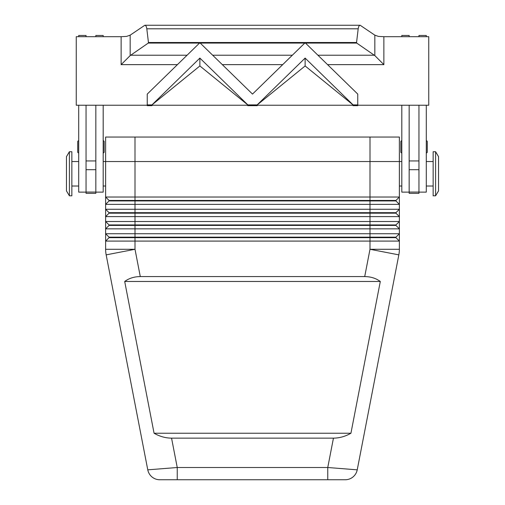 <?xml version="1.0" encoding="UTF-8"?>
<svg xmlns="http://www.w3.org/2000/svg" width="505" height="505" viewBox="0 0 505 505"><rect width="100%" height="100%" fill="white"/><g stroke="black" fill="none" stroke-linecap="round" stroke-linejoin="round"><path stroke-width="0.76" d="M78.704 140.725A0.978 0.978 0 0 0 77.726 141.703L77.726 151.986A0.978 0.978 0 0 0 78.704 152.964M103.184 152.964A0.978 0.978 0 0 0 104.163 151.986L104.163 141.703A0.978 0.978 0 0 0 103.184 140.725M103.184 105.229L103.184 192.127L95.836 192.127M78.704 186.01L71.849 186.01M71.849 161.531L78.704 161.531M333.445 438.138L171.555 438.138C165.545 438.094 159.719 436.459 154.069 433.24L124.697 281.474C129.097 278.255 134.292 276.626 140.289 276.582L364.711 276.582C370.708 276.626 375.903 278.255 380.303 281.474L350.931 433.24C345.281 436.459 339.455 438.094 333.445 438.138L327.758 467.51L327.758 479.75L345.212 479.75A12.24 12.24 0 0 0 357.231 469.839L327.758 467.51L177.242 467.51L147.769 469.839A12.24 12.24 0 0 0 151.999 476.954A12.24 12.24 0 0 1 147.769 469.839A12.24 12.24 0 0 0 159.788 479.75L345.212 479.75A12.24 12.24 0 0 0 357.231 469.839L398.836 254.867A29.372 29.372 0 0 0 399.373 249.287L399.373 233.746L105.627 233.746L105.627 241.087L399.373 241.087L395.945 237.659L399.373 241.087M151.999 476.954A12.24 12.24 0 0 0 159.788 479.75A12.24 12.24 0 0 1 151.999 476.954A12.24 12.24 0 0 0 159.788 479.75L177.242 479.75L177.242 467.51L171.555 438.138M103.184 161.531L105.627 161.531L105.627 197.026L109.055 200.453L109.055 200.939L395.945 200.939L399.373 204.367L399.373 197.026L395.945 200.453L109.055 200.453L105.627 197.026L105.627 204.367L399.373 204.367L399.373 209.266L105.627 209.266L109.055 212.693L105.627 209.266L105.627 216.607L399.373 216.607L399.373 209.266L395.945 212.693L109.055 212.693L109.055 213.179L395.945 213.179L399.373 216.607L395.945 213.179L395.945 212.693M109.055 200.939L105.627 204.367L105.627 209.266M370.001 137.051L369.995 197.026L399.373 197.026L399.373 137.051L105.627 137.051L105.627 161.531L401.816 161.531M109.055 225.419L105.627 228.847L135.005 228.847L135.005 225.419L369.995 225.419L369.995 221.506L135.005 221.506L135.005 225.419L109.055 225.419L109.055 224.933L105.627 221.506L109.055 224.933L395.945 224.933L399.373 221.506L369.995 221.506L369.995 197.026L105.627 197.026M140.289 276.582L135.005 249.287L135.005 237.167L109.055 237.167L109.055 237.659L369.995 237.659L369.995 225.419L395.945 225.419L399.373 228.847L399.373 233.746L395.945 237.167L135.005 237.167L135.005 228.847L399.373 228.847L399.373 216.607M134.999 137.051L135.005 221.506L105.627 221.506L105.627 233.746L109.055 237.167L105.627 233.746M109.055 213.179L105.627 216.607L105.627 221.506M109.055 237.659L105.627 241.087L105.627 249.287A29.372 29.372 0 0 0 106.164 254.867L147.769 469.839M364.711 276.582L369.995 249.287L399.373 249.287A29.372 29.372 0 0 1 398.836 254.867L369.995 249.287L369.995 237.659L395.945 237.659L395.945 237.167M435.6 195.801L438.536 190.909L438.536 156.638L435.6 151.74L433.151 151.74L433.151 195.801L435.6 195.801L435.6 151.74M399.373 186.01L401.816 186.01M69.4 195.801L66.464 190.909L66.464 156.638L69.4 151.74L69.4 195.801L71.849 195.801L71.849 151.74L69.4 151.74M105.627 186.01L103.184 186.01M426.296 186.01L433.151 186.01M433.151 161.531L426.296 161.531M418.954 192.127L426.296 192.127L426.296 105.229M400.837 141.703L400.837 151.986L400.837 141.703A0.978 0.978 0 0 1 401.816 140.725M401.816 152.964A0.978 0.978 0 0 1 400.837 151.986M426.296 140.725A0.978 0.978 0 0 1 427.274 141.703L427.274 151.986A0.978 0.978 0 0 1 426.296 152.964M148.262 43.076L148.451 42.508L356.549 42.508L356.738 43.076L148.262 43.076L130.17 55.594L130.17 35.154L126.566 36.41L121.131 36.695L121.131 64.634L177.432 64.634M130.17 55.594L121.131 64.634M327.568 64.634L383.869 64.634L383.869 36.695L378.434 36.41L374.83 35.154L374.83 55.594L356.738 43.076M383.869 64.634L374.83 55.594M151.891 104.895L147.245 104.895L147.245 94.088L199.5 43.102L200.245 43.102L252.5 94.088L304.755 43.102L305.5 43.102L357.755 94.088L357.755 104.895L353.109 104.895L305.127 58.088L257.152 104.895L247.848 104.895L199.873 58.088L151.891 104.952L147.245 104.895M357.755 104.895L353.109 104.952L305.127 65.959L257.152 104.952L247.848 104.952L199.873 65.959L151.891 104.952M305.127 58.088L305.127 65.959M200.245 43.102L199.5 43.102M199.873 58.088L199.873 65.959M356.549 42.508L358.19 28.798C358.518 26.576 359.169 25.395 360.147 25.25L374.83 35.154M130.17 35.154L144.853 25.25C145.831 25.395 146.482 26.576 146.81 28.798L148.451 42.508M357.755 105.229L357.755 105.678L353.109 105.678L352.528 105.229M257.152 105.229L257.152 105.678L247.848 105.678L247.273 105.229M257.727 105.229L257.152 105.678M304.755 43.102L305.5 43.102M353.109 105.229L353.109 105.678M383.869 36.695L428.745 36.695L428.745 105.229L76.255 105.229L76.255 36.695L121.131 36.695M147.245 105.229L147.245 105.678L151.891 105.678L152.472 105.229M151.891 105.229L151.891 105.678M247.848 105.229L247.848 105.678M418.954 105.229L418.954 193.352L409.164 193.352L409.164 105.229M86.046 105.229L86.046 193.352L95.836 193.352L95.836 105.229M427.274 151.986L427.274 141.703M418.954 36.695L418.954 35.47L426.296 35.47L426.296 36.695M401.816 36.695L401.816 35.47L409.164 35.47L409.164 36.695M401.816 105.229L401.816 192.127L409.164 192.127M395.945 224.933L395.945 225.419L399.373 228.847M395.945 200.453L395.945 200.939L399.373 204.367M124.697 281.474L380.303 281.474M154.069 433.24L350.931 433.24M353.001 476.954A12.24 12.24 0 0 0 357.231 469.839A12.24 12.24 0 0 1 345.212 479.75M95.836 36.695L95.836 35.47L103.184 35.47L103.184 36.695M86.046 36.695L86.046 35.47L78.704 35.47L78.704 36.695M86.046 192.127L78.704 192.127L78.704 105.229M135.005 249.287L106.164 254.867A29.372 29.372 0 0 1 105.627 249.287L135.005 249.287M222.314 64.634L282.686 64.634M358.19 28.798L146.81 28.798M292.332 55.222L212.668 55.222M187.077 55.222L130.618 55.222M374.382 55.222L317.923 55.222M418.954 160.937L409.164 160.937M418.954 169.712L409.164 169.712M418.954 192.064L409.164 192.064M399.234 252.09A29.372 29.372 0 0 1 398.836 254.867M86.046 192.064L95.836 192.064M86.046 169.712L95.836 169.712M86.046 160.937L95.836 160.937M144.853 25.25L360.147 25.25"/></g></svg>
